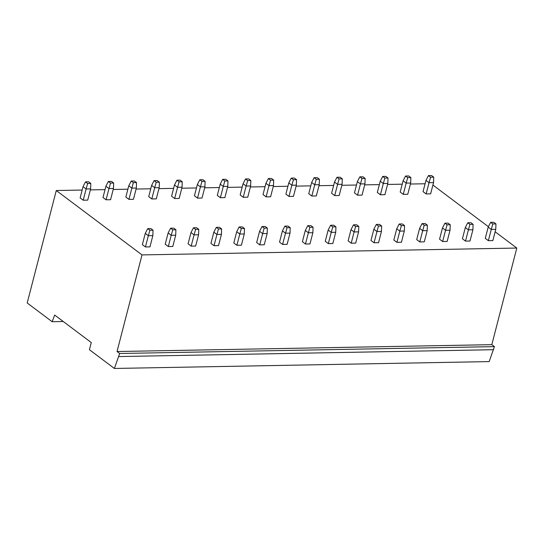 <?xml version="1.0" encoding="UTF-8"?>
<svg xmlns="http://www.w3.org/2000/svg" width="544" height="544" viewBox="0 0 544 544"><rect width="100%" height="100%" fill="white"/><g stroke="black" fill="none" stroke-linecap="round" stroke-linejoin="round"><path stroke-width="0.82" d="M54.658 315.051L52.156 321.715L27.2 302.974L56.284 190.516L142.018 254.912L117.035 351.526L119.653 353.491L114.383 368.458L89.427 349.717L91.276 342.557L54.658 315.051M56.284 190.516L82.164 190.04M90.358 189.89L105.026 189.625M113.22 189.475L127.888 189.203M136.082 189.054L150.749 188.788M158.943 188.639L173.611 188.367M181.805 188.217L196.472 187.952M204.666 187.802L219.334 187.53M227.528 187.381L242.196 187.116M250.39 186.959L265.05 186.694M273.251 186.544L287.912 186.272M296.113 186.123L310.774 185.858M318.974 185.708L333.635 185.436M341.836 185.286L356.497 185.021M364.698 184.872L379.358 184.6M387.559 184.45L402.22 184.185M410.421 184.035L425.082 183.763M432.908 185.042L488.396 226.719M495.142 231.785L516.8 248.05L491.817 344.665L494.435 346.63L489.165 361.597L114.383 368.458M142.018 254.912L516.8 248.05M87.652 183.498L90.807 183.444L88.645 181.818L85.496 181.88L87.652 183.498L86.122 188.972L83.042 186.653L80.131 197.9L83.212 200.212L87.713 200.131L90.617 188.89L86.122 188.972L83.212 200.212M149.886 230.241L153.034 230.18L150.878 228.562L147.73 228.623L149.886 230.241L148.349 235.708L145.268 233.396L142.358 244.644L145.438 246.956L149.94 246.874L152.85 235.627L148.349 235.708L145.438 246.956M110.514 183.083L113.669 183.022L111.506 181.404L108.358 181.458L110.514 183.083L108.984 188.55L105.903 186.238L102.993 197.486L106.073 199.798L110.575 199.716L113.478 188.469L108.984 188.55L106.073 199.798M172.747 229.82L175.896 229.765L173.74 228.147L170.585 228.201L172.747 229.82L171.21 235.294L168.13 232.975L165.22 244.222L168.3 246.541L172.802 246.452L175.712 235.212L171.21 235.294L168.3 246.541M133.375 182.662L136.53 182.6L134.368 180.982L131.22 181.043L133.375 182.662L131.845 188.136L128.765 185.817L125.854 197.064L128.935 199.376L133.436 199.294L136.34 188.047L131.845 188.136L128.935 199.376M195.609 229.405L198.757 229.344L196.602 227.725L193.446 227.78L195.609 229.405L194.072 234.872L190.992 232.56L188.081 243.807L191.162 246.119L195.663 246.038L198.574 234.79L194.072 234.872L191.162 246.119M156.237 182.24L159.385 182.186L157.23 180.567L154.081 180.622L156.237 182.24L154.707 187.714L151.62 185.402L148.716 196.649L151.796 198.961L156.298 198.88L159.202 187.632L154.707 187.714L151.796 198.961M218.47 228.983L221.619 228.929L219.463 227.304L216.308 227.365L218.47 228.983L216.934 234.457L213.853 232.138L210.943 243.386L214.023 245.698L218.525 245.616L221.435 234.376L216.934 234.457L214.023 245.698M179.098 181.825L182.247 181.764L180.091 180.146L176.943 180.207L179.098 181.825L177.562 187.292L174.481 184.98L171.578 196.228L174.658 198.54L179.16 198.458L182.063 187.211L177.562 187.292L174.658 198.54M241.332 228.568L244.48 228.507L242.325 226.889L239.17 226.943L241.332 228.568L239.795 234.036L236.715 231.724L233.804 242.971L236.885 245.283L241.386 245.201L244.297 233.954L239.795 234.036L236.885 245.283M201.96 181.404L205.108 181.349L202.953 179.731L199.804 179.785L201.96 181.404L200.423 186.878L197.343 184.566L194.439 195.806L197.52 198.125L202.021 198.043L204.925 186.796L200.423 186.878L197.52 198.125M264.187 228.147L267.342 228.092L265.186 226.467L262.031 226.528L264.187 228.147L262.657 233.621L259.576 231.302L256.666 242.549L259.746 244.861L264.248 244.78L267.158 233.532L262.657 233.621L259.746 244.861M224.822 180.989L227.97 180.928L225.814 179.309L222.666 179.37L224.822 180.989L223.285 186.456L220.204 184.144L217.301 195.391L220.381 197.703L224.883 197.622L227.786 186.374L223.285 186.456L220.381 197.703M287.048 227.725L290.204 227.671L288.048 226.052L284.893 226.107L287.048 227.725L285.518 233.199L282.438 230.887L279.528 242.134L282.608 244.446L287.11 244.365L290.02 233.118L285.518 233.199L282.608 244.446M247.683 180.567L250.832 180.513L248.676 178.894L245.528 178.949L247.683 180.567L246.146 186.041L243.066 183.729L240.162 194.97L243.243 197.288L247.738 197.2L250.648 185.96L246.146 186.041L243.243 197.288M309.91 227.31L313.065 227.249L310.91 225.631L307.754 225.692L309.91 227.31L308.38 232.778L305.3 230.466L302.389 241.713L305.47 244.025L309.971 243.943L312.875 232.696L308.38 232.778L305.47 244.025M270.545 180.152L273.693 180.091L271.538 178.473L268.389 178.527L270.545 180.152L269.008 185.62L265.928 183.308L263.024 194.555L266.104 196.867L270.599 196.785L273.51 185.538L269.008 185.62L266.104 196.867M332.772 226.889L335.927 226.834L333.771 225.216L330.616 225.27L332.772 226.889L331.242 232.363L328.161 230.051L325.251 241.291L328.331 243.61L332.833 243.528L335.736 232.281L331.242 232.363L328.331 243.61M293.406 179.731L296.555 179.676L294.399 178.051L291.251 178.112L293.406 179.731L291.87 185.205L288.789 182.886L285.886 194.133L288.966 196.452L293.461 196.364L296.371 185.123L291.87 185.205L288.966 196.452M355.633 226.474L358.788 226.413L356.626 224.794L353.478 224.856L355.633 226.474L354.103 231.941L351.023 229.629L348.112 240.876L351.193 243.188L355.694 243.107L358.598 231.86L354.103 231.941L351.193 243.188M316.268 179.316L319.416 179.255L317.261 177.636L314.112 177.691L316.268 179.316L314.731 184.783L311.651 182.471L308.747 193.718L311.828 196.03L316.322 195.949L319.233 184.702L314.731 184.783L311.828 196.03M378.495 226.052L381.65 225.998L379.488 224.38L376.339 224.434L378.495 226.052L376.965 231.526L373.884 229.214L370.974 240.455L374.054 242.774L378.556 242.685L381.46 231.445L376.965 231.526L374.054 242.774M339.13 178.894L342.278 178.84L340.122 177.215L336.974 177.276L339.13 178.894L337.593 184.368L334.512 182.05L331.602 193.297L334.689 195.609L339.184 195.527L342.094 184.287L337.593 184.368L334.689 195.609M401.356 225.638L404.512 225.576L402.349 223.958L399.201 224.012L401.356 225.638L399.826 231.105L396.746 228.793L393.836 240.04L396.916 242.352L401.418 242.27L404.321 231.023L399.826 231.105L396.916 242.352M361.991 178.473L365.14 178.418L362.984 176.8L359.836 176.854L361.991 178.473L360.454 183.947L357.374 181.635L354.464 192.882L357.544 195.194L362.046 195.112L364.956 183.865L360.454 183.947L357.544 195.194M424.218 225.216L427.366 225.162L425.211 223.536L422.062 223.598L424.218 225.216L422.688 230.69L419.601 228.371L416.697 239.618L419.778 241.937L424.279 241.849L427.183 230.608L422.688 230.69L419.778 241.937M384.853 178.058L388.001 177.997L385.846 176.378L382.697 176.44L384.853 178.058L383.316 183.532L380.236 181.213L377.325 192.46L380.406 194.772L384.907 194.691L387.818 183.444L383.316 183.532L380.406 194.772M447.08 224.801L450.228 224.74L448.072 223.122L444.924 223.176L447.08 224.801L445.543 230.268L442.462 227.956L439.559 239.204L442.639 241.516L447.141 241.434L450.044 230.187L445.543 230.268L442.639 241.516M407.714 177.636L410.863 177.582L408.707 175.964L405.559 176.018L407.714 177.636L406.178 183.11L403.097 180.798L400.187 192.039L403.267 194.358L407.769 194.276L410.679 183.029L406.178 183.11L403.267 194.358M469.941 224.38L473.09 224.325L470.934 222.7L467.786 222.761L469.941 224.38L468.404 229.854L465.324 227.535L462.42 238.782L465.501 241.094L470.002 241.012L472.906 229.772L468.404 229.854L465.501 241.094M430.576 177.222L433.724 177.16L431.569 175.542L428.42 175.603L430.576 177.222L429.039 182.689L425.959 180.377L423.048 191.624L426.129 193.936L430.63 193.854L433.541 182.607L429.039 182.689L426.129 193.936M492.803 223.958L495.951 223.904L493.796 222.285L490.647 222.34L492.803 223.958L491.266 229.432L488.186 227.12L485.282 238.367L488.362 240.679L492.864 240.598L495.768 229.35L491.266 229.432L488.362 240.679M117.035 351.526L491.817 344.665M119.653 353.491L494.435 346.63M118.857 356.558L493.639 349.697M52.156 321.715L63.26 321.511M85.496 181.88L83.042 186.653M90.807 183.444L90.617 188.89M147.73 228.623L145.268 233.396M153.034 230.18L152.85 235.627M108.358 181.458L105.903 186.238M113.669 183.022L113.478 188.469M170.585 228.201L168.13 232.975M175.896 229.765L175.712 235.212M131.22 181.043L128.765 185.817M136.53 182.6L136.34 188.047M193.446 227.78L190.992 232.56M198.757 229.344L198.574 234.79M154.081 180.622L151.62 185.402M159.385 182.186L159.202 187.632M216.308 227.365L213.853 232.138M221.619 228.929L221.435 234.376M176.943 180.207L174.481 184.98M182.247 181.764L182.063 187.211M239.17 226.943L236.715 231.724M244.48 228.507L244.297 233.954M199.804 179.785L197.343 184.566M205.108 181.349L204.925 186.796M262.031 226.528L259.576 231.302M267.342 228.092L267.158 233.532M222.666 179.37L220.204 184.144M227.97 180.928L227.786 186.374M284.893 226.107L282.438 230.887M290.204 227.671L290.02 233.118M245.528 178.949L243.066 183.729M250.832 180.513L250.648 185.96M307.754 225.692L305.3 230.466M313.065 227.249L312.875 232.696M268.389 178.527L265.928 183.308M273.693 180.091L273.51 185.538M330.616 225.27L328.161 230.051M335.927 226.834L335.736 232.281M291.251 178.112L288.789 182.886M296.555 179.676L296.371 185.123M353.478 224.856L351.023 229.629M358.788 226.413L358.598 231.86M314.112 177.691L311.651 182.471M319.416 179.255L319.233 184.702M376.339 224.434L373.884 229.214M381.65 225.998L381.46 231.445M336.974 177.276L334.512 182.05M342.278 178.84L342.094 184.287M399.201 224.012L396.746 228.793M404.512 225.576L404.321 231.023M359.836 176.854L357.374 181.635M365.14 178.418L364.956 183.865M422.062 223.598L419.601 228.371M427.366 225.162L427.183 230.608M382.697 176.44L380.236 181.213M388.001 177.997L387.818 183.444M444.924 223.176L442.462 227.956M450.228 224.74L450.044 230.187M405.559 176.018L403.097 180.798M410.863 177.582L410.679 183.029M467.786 222.761L465.324 227.535M473.09 224.325L472.906 229.772M428.42 175.603L425.959 180.377M433.724 177.16L433.541 182.607M490.647 222.34L488.186 227.12M495.951 223.904L495.768 229.35"/></g></svg>
